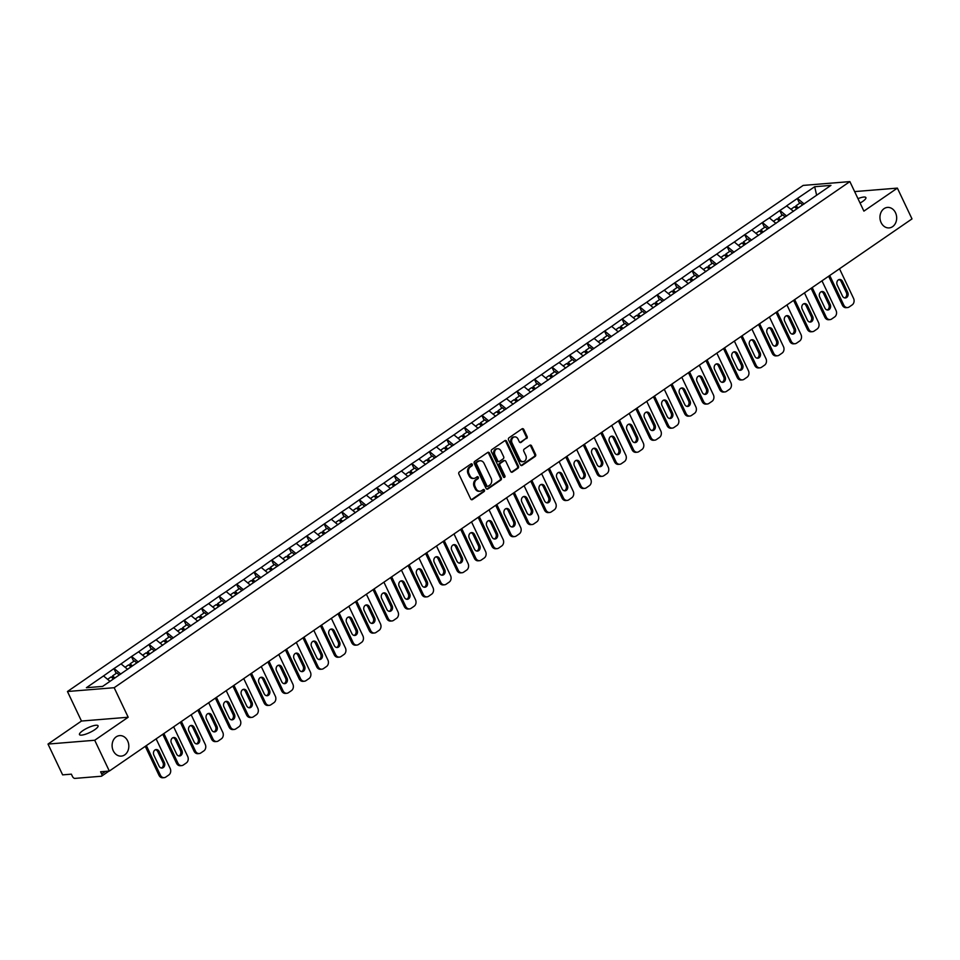 <?xml version="1.0" encoding="UTF-8"?>
<svg xmlns="http://www.w3.org/2000/svg" width="960" height="960" viewBox="0 0 960 960"><rect width="100%" height="100%" fill="white"/><g stroke="black" fill="none" stroke-linecap="round" stroke-linejoin="round"><path stroke-width="1.44" d="M881.124 222.612A10.284 8.352 85.3 0 0 889.152 227.904A10.284 8.352 85.3 0 0 895.5 212.712A10.284 8.352 85.3 0 0 887.472 207.42A10.284 8.352 85.3 0 0 881.124 222.612M113.28 750.804A10.284 8.352 85.3 0 0 121.308 756.108A10.284 8.352 85.3 0 0 127.656 740.916A10.284 8.352 85.3 0 0 119.64 735.612A10.284 8.352 85.3 0 0 113.28 750.804M472.284 464.34A1.104 0.9 85.3 0 0 471.048 463.908L459.336 471.96A1.572 1.284 85.3 0 0 458.892 474.108L470.688 498.948A1.572 1.284 85.3 0 0 472.44 499.572L484.152 491.508A1.104 0.9 85.3 0 0 483.24 489.576L481.728 490.62A5.04 4.092 85.3 0 1 480.036 491.232A5.04 4.092 85.3 0 1 476.1 488.628L475.116 486.564A5.04 4.092 85.3 0 1 476.544 479.724L478.056 478.68A1.104 0.9 85.3 0 0 477.144 476.748L475.632 477.792A5.04 4.092 85.3 0 1 473.94 478.404A5.04 4.092 85.3 0 1 470.004 475.8L469.02 473.724A5.04 4.092 85.3 0 1 470.448 466.884L471.972 465.84A1.104 0.9 85.3 0 0 472.284 464.34M473.472 478.404A5.04 4.092 85.3 0 1 473.004 478.476A5.04 4.092 85.3 0 1 469.068 475.872L468.084 473.808A5.04 4.092 85.3 0 1 469.512 466.956L471.036 465.912A1.104 0.9 85.3 0 0 470.952 463.968M471.444 499.692A1.572 1.284 85.3 0 0 471.504 499.644L483.228 491.592A1.104 0.9 85.3 0 0 483.144 489.648M479.568 491.244A5.04 4.092 85.3 0 1 479.1 491.316A5.04 4.092 85.3 0 1 475.164 488.712L474.18 486.636A5.04 4.092 85.3 0 1 475.608 479.796L477.132 478.752A1.104 0.9 85.3 0 0 477.048 476.808M857.964 198.636A10.284 2.532 154.6 0 1 865.896 197.58A10.284 2.532 154.6 0 1 862.584 201.504A10.284 2.532 154.6 0 1 860.064 203.052M94.752 729.696A10.284 2.532 154.6 0 1 85.296 734.304A10.284 2.532 154.6 0 1 79.476 734.604A10.284 2.532 154.6 0 1 82.788 730.68A10.284 2.532 154.6 0 1 92.232 726.072A10.284 2.532 154.6 0 1 98.052 725.784A10.284 2.532 154.6 0 1 94.752 729.696M526.632 438.576A1.572 1.284 85.3 0 0 527.076 436.44L523.776 429.468A1.572 1.284 85.3 0 0 522.012 428.844L509.004 437.796A1.572 1.284 85.3 0 0 508.56 439.932L520.356 464.784A1.572 1.284 85.3 0 0 522.108 465.408L535.116 456.456A1.572 1.284 85.3 0 0 535.572 454.32L531.576 445.896A1.572 1.284 85.3 0 0 529.812 445.272L524.244 449.1A1.572 1.284 85.3 0 0 523.8 451.248L525.78 455.424A4.212 3.42 85.3 0 1 523.176 461.652A4.212 3.42 85.3 0 1 519.876 459.48L512.112 443.124A4.212 3.42 85.3 0 1 514.716 436.884A4.212 3.42 85.3 0 1 518.016 439.056L519.312 441.792A1.572 1.284 85.3 0 0 521.064 442.404L525.696 438.66A1.572 1.284 85.3 0 0 526.152 436.512L522.84 429.552A1.572 1.284 85.3 0 0 522.084 428.808M128.184 717.24L81.468 721.044L48 744.072L94.716 740.256L128.184 717.24L114.168 687.708L849.876 181.596L863.904 211.128L897.372 188.112L912 218.904L109.332 771.06L100.608 771.768L101.676 774.024L105.528 771.372M94.716 740.256L109.332 771.06M489.48 453.06A1.572 1.284 85.3 0 0 487.728 452.436L474.72 461.388A1.572 1.284 85.3 0 0 474.264 463.524L486.06 488.376A1.572 1.284 85.3 0 0 487.824 488.988L500.832 480.048A1.572 1.284 85.3 0 0 501.276 477.9L489.48 453.06L488.544 453.132A1.572 1.284 85.3 0 0 487.788 452.388M491.856 449.592L504.864 440.64A1.572 1.284 85.3 0 1 506.628 441.264L518.424 466.116A1.572 1.284 85.3 0 1 517.98 468.252L512.412 472.08A1.572 1.284 85.3 0 1 510.648 471.456L505.872 461.376A1.572 1.284 85.3 0 0 504.108 460.764L500.412 463.296A1.572 1.284 85.3 0 0 499.968 465.444L504.948 475.932A1.104 0.9 85.3 0 1 503.412 476.988L491.412 451.728A1.572 1.284 85.3 0 1 491.856 449.592M114.168 687.708L67.452 691.512L803.172 185.412L849.876 181.596M799.56 203.316L797.28 198.528L786.612 205.86L793.5 211.32M797.28 198.528L814.692 186.72L830.94 185.388L102.636 686.4L86.388 687.72L103.512 675.936L110.004 681.324M116.184 673.416L113.904 668.616L103.512 675.936M113.904 668.616L121.032 663.888L127.644 669.372M133.704 661.356L131.424 656.568L121.032 663.888M131.424 656.568L138.564 651.828L145.164 657.312M151.224 649.308L148.944 644.508L138.564 651.828M148.944 644.508L156.084 639.78L162.684 645.264M168.744 637.248L166.476 632.46L156.084 639.78M166.476 632.46L173.604 627.72L180.204 633.204M186.276 625.2L183.996 620.4L173.604 627.72M183.996 620.4L191.124 615.672L197.736 621.156M203.796 613.14L201.516 608.352L191.124 615.672M201.516 608.352L208.644 603.612L215.256 609.096M221.316 601.092L219.036 596.292L208.644 603.612M219.036 596.292L226.176 591.564L232.776 597.048M238.836 589.032L236.556 584.244L226.176 591.564M236.556 584.244L243.696 579.504L250.296 584.988M256.356 576.984L254.088 572.184L243.696 579.504M254.088 572.184L261.216 567.456L267.816 572.94M273.888 564.936L271.608 560.136L261.216 567.456M271.608 560.136L278.736 555.396L285.348 560.88M291.408 552.876L289.128 548.076L278.736 555.396M289.128 548.076L296.256 543.348L302.868 548.832M308.928 540.828L306.648 536.028L296.256 543.348M306.648 536.028L313.788 531.288L320.388 536.772M326.448 528.768L324.18 523.98L313.788 531.288M324.18 523.98L331.308 519.24L337.908 524.724M343.968 516.72L341.7 511.92L331.308 519.24M341.7 511.92L348.828 507.18L355.428 512.664M361.5 504.66L359.22 499.872L348.828 507.18M359.22 499.872L366.348 495.132L372.96 500.616M379.02 492.612L376.74 487.812L366.348 495.132M376.74 487.812L383.868 483.072L390.48 488.556M396.54 480.552L394.26 475.764L383.868 483.072M394.26 475.764L401.4 471.024L408 476.508M414.06 468.504L411.792 463.704L401.4 471.024M411.792 463.704L418.92 458.964L425.52 464.448M431.58 456.444L429.312 451.656L418.92 458.964M429.312 451.656L436.44 446.916L443.04 452.4M449.112 444.396L446.832 439.596L436.44 446.916M446.832 439.596L453.96 434.856L460.572 440.34M466.632 432.336L464.352 427.548L453.96 434.856M464.352 427.548L471.48 422.808L478.092 428.292M484.152 420.288L481.872 415.488L471.48 422.808M481.872 415.488L489.012 410.76L495.612 416.244M501.672 408.228L499.404 403.44L489.012 410.76M499.404 403.44L506.532 398.7L513.132 404.184M519.192 396.18L516.924 391.38L506.532 398.7M516.924 391.38L524.052 386.652L530.664 392.136M536.724 384.12L534.444 379.332L524.052 386.652M534.444 379.332L541.572 374.592L548.184 380.076M554.244 372.072L551.964 367.272L541.572 374.592M551.964 367.272L559.092 362.544L565.704 368.028M571.764 360.012L569.484 355.224L559.092 362.544M569.484 355.224L576.624 350.484L583.224 355.968M589.284 347.964L587.016 343.164L576.624 350.484M587.016 343.164L594.144 338.436L600.744 343.92M606.804 335.904L604.536 331.116L594.144 338.436M604.536 331.116L611.664 326.376L618.276 331.86M624.336 323.856L622.056 319.056L611.664 326.376M622.056 319.056L629.184 314.328L635.796 319.812M641.856 311.796L639.576 307.008L629.184 314.328M639.576 307.008L646.704 302.268L653.316 307.752M659.376 299.748L657.096 294.948L646.704 302.268M657.096 294.948L664.236 290.22L670.836 295.704M676.896 287.688L674.628 282.9L664.236 290.22M674.628 282.9L681.756 278.16L688.356 283.644M694.416 275.64L692.148 270.84L681.756 278.16M692.148 270.84L699.276 266.112L705.888 271.596M711.948 263.592L709.668 258.792L699.276 266.112M709.668 258.792L716.796 254.052L723.408 259.536M729.468 251.532L727.188 246.744L716.796 254.052M727.188 246.744L734.316 242.004L740.928 247.488M746.988 239.484L744.708 234.684L734.316 242.004M744.708 234.684L751.848 229.944L758.448 235.428M764.508 227.424L762.24 222.636L751.848 229.944M762.24 222.636L769.368 217.896L775.968 223.38M782.028 215.376L779.76 210.576L769.368 217.896M779.76 210.576L786.888 205.836M780.036 210.552L786.648 216.036M762.516 222.612L769.116 228.096M744.996 234.66L751.596 240.144M727.476 246.72L734.076 252.204M709.944 258.768L716.556 264.252M692.424 270.828L699.036 276.312M674.904 282.876L681.504 288.36M657.384 294.936L663.984 300.42M639.864 306.984L646.464 312.468M622.332 319.032L628.944 324.516M604.812 331.092L611.424 336.576M587.292 343.14L593.892 348.624M569.772 355.2L576.372 360.684M552.24 367.248L558.852 372.732M534.72 379.308L541.332 384.792M517.2 391.356L523.812 396.84M499.68 403.416L506.28 408.9M482.16 415.464L488.76 420.948M464.628 427.524L471.24 433.008M447.108 439.572L453.72 445.056M429.588 451.632L436.2 457.116M412.068 463.68L418.668 469.164M394.548 475.74L401.148 481.224M377.016 487.788L383.628 493.272M359.496 499.848L366.108 505.332M341.976 511.896L348.588 517.38M324.456 523.956L331.056 529.44M306.936 536.004L313.536 541.488M289.404 548.064L296.016 553.548M271.884 560.112L278.496 565.596M254.364 572.172L260.964 577.656M236.844 584.22L243.444 589.704M219.324 596.268L225.924 601.752M201.792 608.328L208.404 613.812M184.272 620.376L190.884 625.86M166.752 632.436L173.352 637.92M149.232 644.484L155.832 649.968M131.712 656.544L138.312 662.028M114.18 668.592L120.792 674.076M48 744.072L62.628 774.864L71.364 774.156L72.432 776.4A2.412 1.272 -124.5 0 0 74.832 778.404L101.268 776.244A2.412 1.272 -124.5 0 0 101.64 776.124A2.412 1.272 -124.5 0 0 101.676 774.024M897.372 188.112L854.628 191.592M81.468 721.044L67.452 691.512M797.556 198.504L804.168 203.988M814.692 186.72L816.624 195.24M486.816 489.108A1.572 1.284 85.3 0 0 486.888 489.072L499.896 480.12A1.572 1.284 85.3 0 0 500.34 477.984L488.544 453.132M476.844 462.48A1.104 0.9 85.3 0 0 476.532 463.98L486.888 485.784A1.104 0.9 85.3 0 0 488.124 486.228L489.72 485.124A5.04 4.092 85.3 0 0 491.148 478.284L484.068 463.368A5.04 4.092 85.3 0 0 480.132 460.776A5.04 4.092 85.3 0 0 478.44 461.388L475.908 462.564A1.104 0.9 85.3 0 0 475.596 464.052L476.532 463.98M487.188 486.3A1.104 0.9 85.3 0 1 485.952 485.868L475.596 464.052M479.664 460.848A5.04 4.092 85.3 0 0 479.196 460.848A5.04 4.092 85.3 0 0 477.504 461.46L478.44 461.388M475.908 462.564L477.504 461.46M511.404 472.2A1.572 1.284 85.3 0 0 511.476 472.152L517.044 468.324A1.572 1.284 85.3 0 0 517.488 466.188L505.692 441.336A1.572 1.284 85.3 0 0 504.936 440.592M504.18 460.716A1.572 1.284 85.3 0 0 503.172 460.836L499.476 463.38A1.572 1.284 85.3 0 0 499.032 465.516L504.012 476.004L504.948 475.932M503.784 477.432A1.104 0.9 85.3 0 0 504.012 476.004M500.904 450.924A4.212 3.42 85.3 0 0 497.616 448.752A4.212 3.42 85.3 0 0 495 454.98L497.736 460.74A1.572 1.284 85.3 0 0 499.5 461.364L503.196 458.832A1.572 1.284 85.3 0 0 503.64 456.684L500.904 450.924M497.148 448.824A4.212 3.42 85.3 0 0 496.68 448.824A4.212 3.42 85.3 0 0 494.064 455.064L495 454.98M498.492 461.484A1.572 1.284 85.3 0 1 496.8 460.824L494.064 455.064M520.068 442.524A1.572 1.284 85.3 0 0 520.128 442.488L525.696 438.66M514.26 436.968A4.212 3.42 85.3 0 0 513.792 436.968A4.212 3.42 85.3 0 0 511.176 443.196L512.112 443.124M522.708 461.652A4.212 3.42 85.3 0 1 522.24 461.724A4.212 3.42 85.3 0 1 518.952 459.552L511.176 443.196M521.112 465.528A1.572 1.284 85.3 0 0 521.172 465.48L534.192 456.528A1.572 1.284 85.3 0 0 534.636 454.392L530.64 445.968A1.572 1.284 85.3 0 0 529.884 445.236M159 775.284L160.404 775.176A4.824 3.912 85.3 0 0 164.16 777.66L162.768 777.78A4.824 3.912 -94.7 0 1 159 775.284L145.26 746.352M155.508 749.712A3.78 3.06 -94.7 0 1 157.752 751.62L162.96 762.588A3.78 3.06 -94.7 0 1 161.316 768.012M160.404 775.176L146.352 745.596M164.16 777.66A4.824 3.912 85.3 0 0 165.78 777.072L168.804 774.984A4.824 3.912 85.3 0 0 170.172 768.456L156.132 738.876M153.864 755.136A3.78 3.06 -94.7 0 1 156.204 749.556A3.78 3.06 -94.7 0 1 159.144 751.5L164.352 762.48A3.78 3.06 -94.7 0 1 162.024 768.048A3.78 3.06 -94.7 0 1 159.072 766.104L153.864 755.136M113.46 678.96L111.108 676.908L107.592 679.32M119.244 674.976L116.892 672.924L112.56 675.9L114.912 677.952M113.748 678.756L112.224 677.424L112.56 675.9M176.52 763.236L177.924 763.116A4.824 3.912 85.3 0 0 181.692 765.612L180.288 765.72A4.824 3.912 -94.7 0 1 176.52 763.236L162.78 734.292M173.028 737.664A3.78 3.06 -94.7 0 1 175.272 739.572L180.48 750.54A3.78 3.06 -94.7 0 1 178.836 755.952M177.924 763.116L163.884 733.536M181.692 765.612A4.824 3.912 85.3 0 0 183.3 765.024L186.336 762.936A4.824 3.912 85.3 0 0 187.692 756.396L173.652 726.816M171.396 743.088A3.78 3.06 -94.7 0 1 173.724 737.508A3.78 3.06 -94.7 0 1 176.676 739.452L181.884 750.42A3.78 3.06 -94.7 0 1 179.544 756A3.78 3.06 -94.7 0 1 176.604 754.056L171.396 743.088M130.98 666.9L128.628 664.848L125.112 667.272M136.764 662.916L134.412 660.876L130.08 663.852L132.444 665.892M131.268 666.696L129.744 665.364L130.08 663.852M194.052 751.176L195.444 751.068A4.824 3.912 85.3 0 0 199.212 753.552L197.808 753.672A4.824 3.912 -94.7 0 1 194.052 751.176L180.3 722.244M190.56 725.604A3.78 3.06 -94.7 0 1 192.792 727.512L198 738.48A3.78 3.06 -94.7 0 1 196.356 743.904M195.444 751.068L181.404 721.488M199.212 753.552A4.824 3.912 85.3 0 0 200.82 752.964L203.856 750.888A4.824 3.912 85.3 0 0 205.224 744.348L191.172 714.768M188.916 731.028A3.78 3.06 -94.7 0 1 191.244 725.448A3.78 3.06 -94.7 0 1 194.196 727.404L199.404 738.372A3.78 3.06 -94.7 0 1 197.064 743.94A3.78 3.06 -94.7 0 1 194.124 741.996L188.916 731.028M148.5 654.852L146.148 652.8L142.632 655.212M154.284 650.868L151.932 648.816L147.612 651.792L149.964 653.844M148.8 654.648L147.264 653.316L147.612 651.792M211.572 739.128L212.976 739.008A4.824 3.912 85.3 0 0 216.732 741.504L215.328 741.612A4.824 3.912 -94.7 0 1 211.572 739.128L197.832 710.184M208.08 713.556A3.78 3.06 -94.7 0 1 210.312 715.464L215.52 726.432A3.78 3.06 -94.7 0 1 213.876 731.844M212.976 739.008L198.924 709.428M216.732 741.504A4.824 3.912 85.3 0 0 218.34 740.916L221.376 738.828A4.824 3.912 85.3 0 0 222.744 732.288L208.692 702.708M206.436 718.98A3.78 3.06 -94.7 0 1 208.764 713.4A3.78 3.06 -94.7 0 1 211.716 715.344L216.924 726.312A3.78 3.06 -94.7 0 1 214.596 731.892A3.78 3.06 -94.7 0 1 211.644 729.948L206.436 718.98M166.02 642.792L163.668 640.752L160.164 643.164M171.804 638.82L169.452 636.768L165.132 639.744L167.484 641.784M166.32 642.588L164.784 641.256L165.132 639.744M229.092 727.08L230.496 726.96A4.824 3.912 85.3 0 0 234.252 729.444L232.848 729.564A4.824 3.912 -94.7 0 1 229.092 727.08L215.352 698.136M225.6 701.496A3.78 3.06 -94.7 0 1 227.832 703.404L233.04 714.372A3.78 3.06 -94.7 0 1 231.408 719.796M230.496 726.96L216.444 697.38M234.252 729.444A4.824 3.912 85.3 0 0 235.86 728.856L238.896 726.78A4.824 3.912 85.3 0 0 240.264 720.24L226.224 690.66M223.956 706.92A3.78 3.06 -94.7 0 1 226.296 701.34A3.78 3.06 -94.7 0 1 229.236 703.296L234.444 714.264A3.78 3.06 -94.7 0 1 232.116 719.844A3.78 3.06 -94.7 0 1 229.164 717.888L223.956 706.92M183.552 630.744L181.188 628.692L177.684 631.104M189.336 626.76L186.972 624.708L182.652 627.684L185.004 629.736M183.84 630.54L182.304 629.208L182.652 627.684M246.612 715.02L248.016 714.912A4.824 3.912 85.3 0 0 251.772 717.396L250.38 717.504A4.824 3.912 -94.7 0 1 246.612 715.02L232.872 686.076M243.12 689.448A3.78 3.06 -94.7 0 1 245.364 691.356L250.572 702.324A3.78 3.06 -94.7 0 1 248.928 707.736M248.016 714.912L233.964 685.32M251.772 717.396A4.824 3.912 85.3 0 0 253.392 716.808L256.416 714.72A4.824 3.912 85.3 0 0 257.784 708.18L243.744 678.6M241.476 694.872A3.78 3.06 -94.7 0 1 243.816 689.292A3.78 3.06 -94.7 0 1 246.756 691.236L251.964 702.204A3.78 3.06 -94.7 0 1 249.636 707.784A3.78 3.06 -94.7 0 1 246.684 705.84L241.476 694.872M201.072 618.684L198.72 616.644L195.204 619.056M206.856 614.712L204.504 612.66L200.172 615.636L202.536 617.676M201.36 618.48L199.836 617.16L200.172 615.636M264.132 702.972L265.536 702.852A4.824 3.912 85.3 0 0 269.304 705.336L267.9 705.456A4.824 3.912 -94.7 0 1 264.132 702.972L250.392 674.028M260.64 677.388A3.78 3.06 -94.7 0 1 262.884 679.296L268.092 690.264A3.78 3.06 -94.7 0 1 266.448 695.688M265.536 702.852L251.496 673.272M269.304 705.336A4.824 3.912 85.3 0 0 270.912 704.748L273.948 702.672A4.824 3.912 85.3 0 0 275.304 696.132L261.264 666.552M259.008 682.812A3.78 3.06 -94.7 0 1 261.336 677.232A3.78 3.06 -94.7 0 1 264.288 679.188L269.496 690.156A3.78 3.06 -94.7 0 1 267.156 695.736A3.78 3.06 -94.7 0 1 264.216 693.78L259.008 682.812M218.592 606.636L216.24 604.584L212.724 606.996M224.376 602.652L222.024 600.6L217.692 603.576L220.056 605.628M218.88 606.432L217.356 605.1L217.692 603.576M281.664 690.912L283.056 690.804A4.824 3.912 85.3 0 0 286.824 693.288L285.42 693.396A4.824 3.912 -94.7 0 1 281.664 690.912L267.912 661.968M278.172 665.34A3.78 3.06 -94.7 0 1 280.404 667.248L285.612 678.216A3.78 3.06 -94.7 0 1 283.968 683.628M283.056 690.804L269.016 661.212M286.824 693.288A4.824 3.912 85.3 0 0 288.432 692.7L291.468 690.612A4.824 3.912 85.3 0 0 292.836 684.072L278.784 654.492M276.528 670.764A3.78 3.06 -94.7 0 1 278.856 665.184A3.78 3.06 -94.7 0 1 281.808 667.128L287.016 678.096A3.78 3.06 -94.7 0 1 284.676 683.676A3.78 3.06 -94.7 0 1 281.736 681.732L276.528 670.764M236.112 594.576L233.76 592.536L230.244 594.948M241.896 590.604L239.544 588.552L235.224 591.528L237.576 593.568M236.412 594.372L234.876 593.052L235.224 591.528M299.184 678.864L300.588 678.744A4.824 3.912 85.3 0 0 304.344 681.228L302.94 681.348A4.824 3.912 -94.7 0 1 299.184 678.864L285.444 649.92M295.692 653.292A3.78 3.06 -94.7 0 1 297.924 655.188L303.132 666.156A3.78 3.06 -94.7 0 1 301.488 671.58M300.588 678.744L286.536 649.164M304.344 681.228A4.824 3.912 85.3 0 0 305.952 680.652L308.988 678.564A4.824 3.912 85.3 0 0 310.356 672.024L296.304 642.444M294.048 658.704A3.78 3.06 -94.7 0 1 296.376 653.124A3.78 3.06 -94.7 0 1 299.328 655.08L304.536 666.048A3.78 3.06 -94.7 0 1 302.208 671.628A3.78 3.06 -94.7 0 1 299.256 669.672L294.048 658.704M253.632 582.528L251.28 580.476L247.776 582.888M259.416 578.544L257.064 576.504L252.744 579.468L255.096 581.52M253.932 582.324L252.396 580.992L252.744 579.468M316.704 666.804L318.108 666.696A4.824 3.912 85.3 0 0 321.864 669.18L320.46 669.288A4.824 3.912 -94.7 0 1 316.704 666.804L302.964 637.86M313.212 641.232A3.78 3.06 -94.7 0 1 315.444 643.14L320.652 654.108A3.78 3.06 -94.7 0 1 319.02 659.532M318.108 666.696L304.056 637.104M321.864 669.18A4.824 3.912 85.3 0 0 323.472 668.592L326.508 666.504A4.824 3.912 85.3 0 0 327.876 659.964L313.836 630.384M311.568 646.656A3.78 3.06 -94.7 0 1 313.908 641.076A3.78 3.06 -94.7 0 1 316.848 643.02L322.056 653.988A3.78 3.06 -94.7 0 1 319.728 659.568A3.78 3.06 -94.7 0 1 316.776 657.624L311.568 646.656M271.164 570.468L268.8 568.428L265.296 570.84M276.948 566.496L274.584 564.444L270.264 567.42L272.616 569.472M271.452 570.276L269.916 568.944L270.264 567.42M334.224 654.756L335.628 654.636A4.824 3.912 85.3 0 0 339.384 657.12L337.992 657.24A4.824 3.912 -94.7 0 1 334.224 654.756L320.484 625.812M330.732 629.184A3.78 3.06 -94.7 0 1 332.976 631.08L338.184 642.048A3.78 3.06 -94.7 0 1 336.54 647.472M335.628 654.636L321.576 625.056M339.384 657.12A4.824 3.912 85.3 0 0 341.004 656.544L344.028 654.456A4.824 3.912 85.3 0 0 345.396 647.916L331.356 618.336M329.088 634.596A3.78 3.06 -94.7 0 1 331.428 629.016A3.78 3.06 -94.7 0 1 334.368 630.972L339.576 641.94A3.78 3.06 -94.7 0 1 337.248 647.52A3.78 3.06 -94.7 0 1 334.296 645.564L329.088 634.596M288.684 558.42L286.332 556.368L282.816 558.78M294.468 554.436L292.116 552.396L287.784 555.36L290.148 557.412M288.972 558.216L287.448 556.884L287.784 555.36M351.744 642.696L353.148 642.588A4.824 3.912 85.3 0 0 356.916 645.072L355.512 645.18A4.824 3.912 -94.7 0 1 351.744 642.696L338.004 613.752M348.252 617.124A3.78 3.06 -94.7 0 1 350.496 619.032L355.704 630A3.78 3.06 -94.7 0 1 354.06 635.424M353.148 642.588L339.108 613.008M356.916 645.072A4.824 3.912 85.3 0 0 358.524 644.484L361.56 642.396A4.824 3.912 85.3 0 0 362.916 635.856L348.876 606.276M346.62 622.548A3.78 3.06 -94.7 0 1 348.948 616.968A3.78 3.06 -94.7 0 1 351.9 618.912L357.108 629.88A3.78 3.06 -94.7 0 1 354.768 635.46A3.78 3.06 -94.7 0 1 351.828 633.516L346.62 622.548M306.204 546.36L303.852 544.32L300.336 546.732M311.988 542.388L309.636 540.336L305.304 543.312L307.668 545.364M306.492 546.168L304.968 544.836L305.304 543.312M369.276 630.648L370.668 630.528A4.824 3.912 85.3 0 0 374.436 633.012L373.032 633.132A4.824 3.912 -94.7 0 1 369.276 630.648L355.524 601.704M365.784 605.076A3.78 3.06 -94.7 0 1 368.016 606.972L373.224 617.94A3.78 3.06 -94.7 0 1 371.58 623.364M370.668 630.528L356.628 600.948M374.436 633.012A4.824 3.912 85.3 0 0 376.044 632.436L379.08 630.348A4.824 3.912 85.3 0 0 380.448 623.808L366.396 594.228M364.14 610.488A3.78 3.06 -94.7 0 1 366.468 604.92A3.78 3.06 -94.7 0 1 369.42 606.864L374.628 617.832A3.78 3.06 -94.7 0 1 372.288 623.412A3.78 3.06 -94.7 0 1 369.348 621.456L364.14 610.488M323.724 534.312L321.372 532.26L317.856 534.672M329.508 530.328L327.156 528.288L322.836 531.264L325.188 533.304M324.024 534.108L322.488 532.776L322.836 531.264M386.796 618.588L388.2 618.48A4.824 3.912 85.3 0 0 391.956 620.964L390.552 621.072A4.824 3.912 -94.7 0 1 386.796 618.588L373.056 589.644M383.304 593.016A3.78 3.06 -94.7 0 1 385.536 594.924L390.744 605.892A3.78 3.06 -94.7 0 1 389.112 611.316M388.2 618.48L374.148 588.9M391.956 620.964A4.824 3.912 85.3 0 0 393.564 620.376L396.6 618.288A4.824 3.912 85.3 0 0 397.968 611.76L383.916 582.168M381.66 598.44A3.78 3.06 -94.7 0 1 383.988 592.86A3.78 3.06 -94.7 0 1 386.94 594.804L392.148 605.772A3.78 3.06 -94.7 0 1 389.82 611.352A3.78 3.06 -94.7 0 1 386.868 609.408L381.66 598.44M341.244 522.252L338.892 520.212L335.388 522.624M347.028 518.28L344.676 516.228L340.356 519.204L342.708 521.256M341.544 522.06L340.008 520.728L340.356 519.204M404.316 606.54L405.72 606.42A4.824 3.912 85.3 0 0 409.476 608.904L408.072 609.024A4.824 3.912 -94.7 0 1 404.316 606.54L390.576 577.596M400.824 580.968A3.78 3.06 -94.7 0 1 403.056 582.864L408.264 593.832A3.78 3.06 -94.7 0 1 406.632 599.256M405.72 606.42L391.668 576.84M409.476 608.904A4.824 3.912 85.3 0 0 411.096 608.328L414.12 606.24A4.824 3.912 85.3 0 0 415.488 599.7L401.448 570.12M399.18 586.38A3.78 3.06 -94.7 0 1 401.52 580.812A3.78 3.06 -94.7 0 1 404.46 582.756L409.668 593.724A3.78 3.06 -94.7 0 1 407.34 599.304A3.78 3.06 -94.7 0 1 404.388 597.348L399.18 586.38M358.776 510.204L356.412 508.152L352.908 510.564M364.56 506.22L362.196 504.18L357.876 507.156L360.228 509.196M359.064 510L357.528 508.668L357.876 507.156M421.836 594.48L423.24 594.372A4.824 3.912 85.3 0 0 426.996 596.856L425.604 596.964A4.824 3.912 -94.7 0 1 421.836 594.48L408.096 565.536M418.344 568.908A3.78 3.06 -94.7 0 1 420.588 570.816L425.796 581.784A3.78 3.06 -94.7 0 1 424.152 587.208M423.24 594.372L409.188 564.792M426.996 596.856A4.824 3.912 85.3 0 0 428.616 596.268L431.64 594.18A4.824 3.912 85.3 0 0 433.008 587.652L418.968 558.06M416.7 574.332A3.78 3.06 -94.7 0 1 419.04 568.752A3.78 3.06 -94.7 0 1 421.98 570.696L427.188 581.664A3.78 3.06 -94.7 0 1 424.86 587.244A3.78 3.06 -94.7 0 1 421.908 585.3L416.7 574.332M376.296 498.144L373.944 496.104L370.428 498.516M382.08 494.172L379.728 492.12L375.396 495.096L377.76 497.148M376.584 497.952L375.06 496.62L375.396 495.096M439.356 582.432L440.76 582.312A4.824 3.912 85.3 0 0 444.528 584.796L443.124 584.916A4.824 3.912 -94.7 0 1 439.356 582.432L425.616 553.488M435.864 556.86A3.78 3.06 -94.7 0 1 438.108 558.756L443.316 569.724A3.78 3.06 -94.7 0 1 441.672 575.148M440.76 582.312L426.72 552.732M444.528 584.796A4.824 3.912 85.3 0 0 446.136 584.22L449.172 582.132A4.824 3.912 85.3 0 0 450.54 575.592L436.488 546.012M434.232 562.272A3.78 3.06 -94.7 0 1 436.56 556.704A3.78 3.06 -94.7 0 1 439.512 558.648L444.72 569.616A3.78 3.06 -94.7 0 1 442.38 575.196A3.78 3.06 -94.7 0 1 439.44 573.252L434.232 562.272M393.816 486.096L391.464 484.044L387.948 486.468M399.6 482.112L397.248 480.072L392.916 483.048L395.28 485.088M394.104 485.892L392.58 484.56L392.916 483.048M456.888 570.372L458.28 570.264A4.824 3.912 85.3 0 0 462.048 572.748L460.644 572.856A4.824 3.912 -94.7 0 1 456.888 570.372L443.136 541.44M453.396 544.8A3.78 3.06 -94.7 0 1 455.628 546.708L460.836 557.676A3.78 3.06 -94.7 0 1 459.192 563.1M458.28 570.264L444.24 540.684M462.048 572.748A4.824 3.912 85.3 0 0 463.656 572.16L466.692 570.072A4.824 3.912 85.3 0 0 468.06 563.544L454.008 533.952M451.752 550.224A3.78 3.06 -94.7 0 1 454.08 544.644A3.78 3.06 -94.7 0 1 457.032 546.588L462.24 557.556A3.78 3.06 -94.7 0 1 459.9 563.136A3.78 3.06 -94.7 0 1 456.96 561.192L451.752 550.224M411.336 474.036L408.984 471.996L405.468 474.408M417.12 470.064L414.768 468.012L410.448 470.988L412.8 473.04M411.636 473.844L410.1 472.512L410.448 470.988M474.408 558.324L475.812 558.204A4.824 3.912 85.3 0 0 479.568 560.688L478.164 560.808A4.824 3.912 -94.7 0 1 474.408 558.324L460.668 529.38M470.916 532.752A3.78 3.06 -94.7 0 1 473.148 534.648L478.356 545.616A3.78 3.06 -94.7 0 1 476.724 551.04M475.812 558.204L461.76 528.624M479.568 560.688A4.824 3.912 85.3 0 0 481.176 560.112L484.212 558.024A4.824 3.912 85.3 0 0 485.58 551.484L471.528 521.904M469.272 538.164A3.78 3.06 -94.7 0 1 471.6 532.596A3.78 3.06 -94.7 0 1 474.552 534.54L479.76 545.508A3.78 3.06 -94.7 0 1 477.432 551.088A3.78 3.06 -94.7 0 1 474.48 549.144L469.272 538.164M428.856 461.988L426.504 459.936L423 462.36M434.652 458.004L432.288 455.964L427.968 458.94L430.32 460.98M429.156 461.784L427.62 460.452L427.968 458.94M491.928 546.264L493.332 546.156A4.824 3.912 85.3 0 0 497.088 548.64L495.684 548.748A4.824 3.912 -94.7 0 1 491.928 546.264L478.188 517.332M488.436 520.692A3.78 3.06 -94.7 0 1 490.668 522.6L495.876 533.568A3.78 3.06 -94.7 0 1 494.244 538.992M493.332 546.156L479.28 516.576M497.088 548.64A4.824 3.912 85.3 0 0 498.708 548.052L501.732 545.964A4.824 3.912 85.3 0 0 503.1 539.436L489.06 509.844M486.792 526.116A3.78 3.06 -94.7 0 1 489.132 520.536A3.78 3.06 -94.7 0 1 492.072 522.48L497.28 533.448A3.78 3.06 -94.7 0 1 494.952 539.028A3.78 3.06 -94.7 0 1 492 537.084L486.792 526.116M446.388 449.928L444.024 447.888L440.52 450.3M452.172 445.956L449.808 443.904L445.488 446.88L447.84 448.932M446.676 449.736L445.14 448.404L445.488 446.88M509.448 534.216L510.852 534.096A4.824 3.912 85.3 0 0 514.608 536.58L513.216 536.7A4.824 3.912 -94.7 0 1 509.448 534.216L495.708 505.272M505.956 508.644A3.78 3.06 -94.7 0 1 508.2 510.54L513.408 521.52A3.78 3.06 -94.7 0 1 511.764 526.932M510.852 534.096L496.8 504.516M514.608 536.58A4.824 3.912 85.3 0 0 516.228 536.004L519.252 533.916A4.824 3.912 85.3 0 0 520.62 527.376L506.58 497.796M504.312 514.068A3.78 3.06 -94.7 0 1 506.652 508.488A3.78 3.06 -94.7 0 1 509.592 510.432L514.8 521.4A3.78 3.06 -94.7 0 1 512.472 526.98A3.78 3.06 -94.7 0 1 509.52 525.036L504.312 514.068M463.908 437.88L461.556 435.828L458.04 438.252M469.692 433.896L467.34 431.856L463.008 434.832L465.372 436.872M464.196 437.676L462.672 436.344L463.008 434.832M526.968 522.156L528.372 522.048A4.824 3.912 85.3 0 0 532.14 524.532L530.736 524.64A4.824 3.912 -94.7 0 1 526.968 522.156L513.228 493.224M523.476 496.584A3.78 3.06 -94.7 0 1 525.72 498.492L530.928 509.46A3.78 3.06 -94.7 0 1 529.284 514.884M528.372 522.048L514.332 492.468M532.14 524.532A4.824 3.912 85.3 0 0 533.748 523.944L536.784 521.856A4.824 3.912 85.3 0 0 538.152 515.328L524.1 485.748M521.844 502.008A3.78 3.06 -94.7 0 1 524.172 496.428A3.78 3.06 -94.7 0 1 527.124 498.372L532.332 509.352A3.78 3.06 -94.7 0 1 529.992 514.92A3.78 3.06 -94.7 0 1 527.052 512.976L521.844 502.008M481.428 425.832L479.076 423.78L475.56 426.192M487.212 421.848L484.86 419.796L480.528 422.772L482.892 424.824M481.716 425.628L480.192 424.296L480.528 422.772M544.5 510.108L545.892 509.988A4.824 3.912 85.3 0 0 549.66 512.484L548.256 512.592A4.824 3.912 -94.7 0 1 544.5 510.108L530.748 481.164M541.008 484.536A3.78 3.06 -94.7 0 1 543.24 486.432L548.448 497.412A3.78 3.06 -94.7 0 1 546.804 502.824M545.892 509.988L531.852 480.408M549.66 512.484A4.824 3.912 85.3 0 0 551.268 511.896L554.304 509.808A4.824 3.912 85.3 0 0 555.672 503.268L541.62 473.688M539.364 489.96A3.78 3.06 -94.7 0 1 541.692 484.38A3.78 3.06 -94.7 0 1 544.644 486.324L549.852 497.292A3.78 3.06 -94.7 0 1 547.512 502.872A3.78 3.06 -94.7 0 1 544.572 500.928L539.364 489.96M498.948 413.772L496.596 411.72L493.08 414.144M504.732 409.788L502.38 407.748L498.06 410.724L500.412 412.764M499.248 413.568L497.712 412.236L498.06 410.724M562.02 498.048L563.424 497.94A4.824 3.912 85.3 0 0 567.18 500.424L565.776 500.544A4.824 3.912 -94.7 0 1 562.02 498.048L548.28 469.116M558.528 472.476A3.78 3.06 -94.7 0 1 560.76 474.384L565.968 485.352A3.78 3.06 -94.7 0 1 564.336 490.776M563.424 497.94L549.372 468.36M567.18 500.424A4.824 3.912 85.3 0 0 568.788 499.836L571.824 497.748A4.824 3.912 85.3 0 0 573.192 491.22L559.14 461.64M556.884 477.9A3.78 3.06 -94.7 0 1 559.212 472.32A3.78 3.06 -94.7 0 1 562.164 474.264L567.372 485.244A3.78 3.06 -94.7 0 1 565.044 490.812A3.78 3.06 -94.7 0 1 562.092 488.868L556.884 477.9M516.468 401.724L514.116 399.672L510.612 402.084M522.264 397.74L519.9 395.688L515.58 398.664L517.932 400.716M516.768 401.52L515.232 400.188L515.58 398.664M579.54 486L580.944 485.88A4.824 3.912 85.3 0 0 584.7 488.376L583.296 488.484A4.824 3.912 -94.7 0 1 579.54 486L565.8 457.056M576.048 460.428A3.78 3.06 -94.7 0 1 578.28 462.336L583.488 473.304A3.78 3.06 -94.7 0 1 581.856 478.716M580.944 485.88L566.892 456.3M584.7 488.376A4.824 3.912 85.3 0 0 586.32 487.788L589.344 485.7A4.824 3.912 85.3 0 0 590.712 479.16L576.672 449.58M574.404 465.852A3.78 3.06 -94.7 0 1 576.744 460.272A3.78 3.06 -94.7 0 1 579.684 462.216L584.892 473.184A3.78 3.06 -94.7 0 1 582.564 478.764A3.78 3.06 -94.7 0 1 579.612 476.82L574.404 465.852M534 389.664L531.636 387.612L528.132 390.036M539.784 385.68L537.42 383.64L533.1 386.616L535.452 388.656M534.288 389.46L532.752 388.128L533.1 386.616M597.06 473.94L598.464 473.832A4.824 3.912 85.3 0 0 602.22 476.316L600.828 476.436A4.824 3.912 -94.7 0 1 597.06 473.94L583.32 445.008M593.568 448.368A3.78 3.06 -94.7 0 1 595.812 450.276L601.02 461.244A3.78 3.06 -94.7 0 1 599.376 466.668M598.464 473.832L584.412 444.252M602.22 476.316A4.824 3.912 85.3 0 0 603.84 475.728L606.864 473.652A4.824 3.912 85.3 0 0 608.232 467.112L594.192 437.532M591.924 453.792A3.78 3.06 -94.7 0 1 594.264 448.212A3.78 3.06 -94.7 0 1 597.204 450.168L602.412 461.136A3.78 3.06 -94.7 0 1 600.084 466.704A3.78 3.06 -94.7 0 1 597.132 464.76L591.924 453.792M551.52 377.616L549.168 375.564L545.652 377.976M557.304 373.632L554.952 371.58L550.62 374.556L552.984 376.608M551.808 377.412L550.284 376.08L550.62 374.556M614.58 461.892L615.984 461.772A4.824 3.912 85.3 0 0 619.752 464.268L618.348 464.376A4.824 3.912 -94.7 0 1 614.58 461.892L600.84 432.948M611.088 436.32A3.78 3.06 -94.7 0 1 613.332 438.228L618.54 449.196A3.78 3.06 -94.7 0 1 616.896 454.608M615.984 461.772L601.944 432.192M619.752 464.268A4.824 3.912 85.3 0 0 621.36 463.68L624.396 461.592A4.824 3.912 85.3 0 0 625.764 455.052L611.712 425.472M609.456 441.744A3.78 3.06 -94.7 0 1 611.784 436.164A3.78 3.06 -94.7 0 1 614.736 438.108L619.944 449.076A3.78 3.06 -94.7 0 1 617.604 454.656A3.78 3.06 -94.7 0 1 614.664 452.712L609.456 441.744M569.04 365.556L566.688 363.516L563.172 365.928M574.824 361.584L572.472 359.532L568.14 362.508L570.504 364.548M569.328 365.352L567.804 364.02L568.14 362.508M632.112 449.844L633.504 449.724A4.824 3.912 85.3 0 0 637.272 452.208L635.868 452.328A4.824 3.912 -94.7 0 1 632.112 449.844L618.36 420.9M628.62 424.26A3.78 3.06 -94.7 0 1 630.852 426.168L636.06 437.136A3.78 3.06 -94.7 0 1 634.416 442.56M633.504 449.724L619.464 420.144M637.272 452.208A4.824 3.912 85.3 0 0 638.88 451.62L641.916 449.544A4.824 3.912 85.3 0 0 643.284 443.004L629.232 413.424M626.976 429.684A3.78 3.06 -94.7 0 1 629.304 424.104A3.78 3.06 -94.7 0 1 632.256 426.06L637.464 437.028A3.78 3.06 -94.7 0 1 635.124 442.596A3.78 3.06 -94.7 0 1 632.184 440.652L626.976 429.684M586.56 353.508L584.208 351.456L580.692 353.868M592.344 349.524L589.992 347.472L585.672 350.448L588.024 352.5M586.86 353.304L585.324 351.972L585.672 350.448M649.632 437.784L651.036 437.676A4.824 3.912 85.3 0 0 654.792 440.16L653.388 440.268A4.824 3.912 -94.7 0 1 649.632 437.784L635.892 408.84M646.14 412.212A3.78 3.06 -94.7 0 1 648.372 414.12L653.58 425.088A3.78 3.06 -94.7 0 1 651.948 430.5M651.036 437.676L636.984 408.084M654.792 440.16A4.824 3.912 85.3 0 0 656.4 439.572L659.436 437.484A4.824 3.912 85.3 0 0 660.804 430.944L646.752 401.364M644.496 417.636A3.78 3.06 -94.7 0 1 646.824 412.056A3.78 3.06 -94.7 0 1 649.776 414L654.984 424.968A3.78 3.06 -94.7 0 1 652.656 430.548A3.78 3.06 -94.7 0 1 649.704 428.604L644.496 417.636M604.08 341.448L601.728 339.408L598.224 341.82M609.876 337.476L607.512 335.424L603.192 338.4L605.544 340.44M604.38 341.244L602.844 339.924L603.192 338.4M667.152 425.736L668.556 425.616A4.824 3.912 85.3 0 0 672.312 428.1L670.908 428.22A4.824 3.912 -94.7 0 1 667.152 425.736L653.412 396.792M663.66 400.152A3.78 3.06 -94.7 0 1 665.892 402.06L671.1 413.028A3.78 3.06 -94.7 0 1 669.468 418.452M668.556 425.616L654.504 396.036M672.312 428.1A4.824 3.912 85.3 0 0 673.932 427.512L676.956 425.436A4.824 3.912 85.3 0 0 678.324 418.896L664.284 389.316M662.016 405.576A3.78 3.06 -94.7 0 1 664.356 399.996A3.78 3.06 -94.7 0 1 667.296 401.952L672.504 412.92A3.78 3.06 -94.7 0 1 670.176 418.5A3.78 3.06 -94.7 0 1 667.224 416.544L662.016 405.576M621.612 329.4L619.248 327.348L615.744 329.76M627.396 325.416L625.032 323.364L620.712 326.34L623.064 328.392M621.9 329.196L620.364 327.864L620.712 326.34M684.672 413.676L686.076 413.568A4.824 3.912 85.3 0 0 689.832 416.052L688.44 416.16A4.824 3.912 -94.7 0 1 684.672 413.676L670.932 384.732M681.18 388.104A3.78 3.06 -94.7 0 1 683.424 390.012L688.632 400.98A3.78 3.06 -94.7 0 1 686.988 406.392M686.076 413.568L672.024 383.976M689.832 416.052A4.824 3.912 85.3 0 0 691.452 415.464L694.476 413.376A4.824 3.912 85.3 0 0 695.844 406.836L681.804 377.256M679.536 393.528A3.78 3.06 -94.7 0 1 681.876 387.948A3.78 3.06 -94.7 0 1 684.816 389.892L690.024 400.86A3.78 3.06 -94.7 0 1 687.696 406.44A3.78 3.06 -94.7 0 1 684.756 404.496L679.536 393.528M639.132 317.34L636.78 315.3L633.264 317.712M644.916 313.368L642.564 311.316L638.232 314.292L640.596 316.332M639.42 317.136L637.896 315.816L638.232 314.292M702.192 401.628L703.596 401.508A4.824 3.912 85.3 0 0 707.364 403.992L705.96 404.112A4.824 3.912 -94.7 0 1 702.192 401.628L688.452 372.684M698.7 376.056A3.78 3.06 -94.7 0 1 700.944 377.952L706.152 388.92A3.78 3.06 -94.7 0 1 704.508 394.344M703.596 401.508L689.556 371.928M707.364 403.992A4.824 3.912 85.3 0 0 708.972 403.404L712.008 401.328A4.824 3.912 85.3 0 0 713.376 394.788L699.324 365.208M697.068 381.468A3.78 3.06 -94.7 0 1 699.396 375.888A3.78 3.06 -94.7 0 1 702.348 377.844L707.556 388.812A3.78 3.06 -94.7 0 1 705.216 394.392A3.78 3.06 -94.7 0 1 702.276 392.436L697.068 381.468M656.652 305.292L654.3 303.24L650.784 305.652M662.436 301.308L660.084 299.268L655.764 302.232L658.116 304.284M656.94 305.088L655.416 303.756L655.764 302.232M719.724 389.568L721.116 389.46A4.824 3.912 85.3 0 0 724.884 391.944L723.48 392.052A4.824 3.912 -94.7 0 1 719.724 389.568L705.972 360.624M716.232 363.996A3.78 3.06 -94.7 0 1 718.464 365.904L723.672 376.872A3.78 3.06 -94.7 0 1 722.028 382.296M721.116 389.46L707.076 359.868M724.884 391.944A4.824 3.912 85.3 0 0 726.492 391.356L729.528 389.268A4.824 3.912 85.3 0 0 730.896 382.728L716.844 353.148M714.588 369.42A3.78 3.06 -94.7 0 1 716.916 363.84A3.78 3.06 -94.7 0 1 719.868 365.784L725.076 376.752A3.78 3.06 -94.7 0 1 722.736 382.332A3.78 3.06 -94.7 0 1 719.796 380.388L714.588 369.42M674.172 293.232L671.82 291.192L668.316 293.604M679.956 289.26L677.604 287.208L673.284 290.184L675.636 292.236M674.472 293.04L672.936 291.708L673.284 290.184M737.244 377.52L738.648 377.4A4.824 3.912 85.3 0 0 742.404 379.884L741 380.004A4.824 3.912 -94.7 0 1 737.244 377.52L723.504 348.576M733.752 351.948A3.78 3.06 -94.7 0 1 735.984 353.844L741.192 364.812A3.78 3.06 -94.7 0 1 739.56 370.236M738.648 377.4L724.596 347.82M742.404 379.884A4.824 3.912 85.3 0 0 744.012 379.308L747.048 377.22A4.824 3.912 85.3 0 0 748.416 370.68L734.364 341.1M732.108 357.36A3.78 3.06 -94.7 0 1 734.436 351.78A3.78 3.06 -94.7 0 1 737.388 353.736L742.596 364.704A3.78 3.06 -94.7 0 1 740.268 370.284A3.78 3.06 -94.7 0 1 737.316 368.328L732.108 357.36M691.692 281.184L689.34 279.132L685.836 281.544M697.488 277.2L695.124 275.16L690.804 278.124L693.156 280.176M691.992 280.98L690.456 279.648L690.804 278.124M754.764 365.46L756.168 365.352A4.824 3.912 85.3 0 0 759.924 367.836L758.52 367.944A4.824 3.912 -94.7 0 1 754.764 365.46L741.024 336.516M751.272 339.888A3.78 3.06 -94.7 0 1 753.504 341.796L758.712 352.764A3.78 3.06 -94.7 0 1 757.08 358.188M756.168 365.352L742.116 335.772M759.924 367.836A4.824 3.912 85.3 0 0 761.544 367.248L764.568 365.16A4.824 3.912 85.3 0 0 765.936 358.62L751.896 329.04M749.628 345.312A3.78 3.06 -94.7 0 1 751.968 339.732A3.78 3.06 -94.7 0 1 754.908 341.676L760.116 352.644A3.78 3.06 -94.7 0 1 757.788 358.224A3.78 3.06 -94.7 0 1 754.836 356.28L749.628 345.312M709.224 269.124L706.86 267.084L703.356 269.496M715.008 265.152L712.644 263.1L708.324 266.076L710.676 268.128M709.512 268.932L707.976 267.6L708.324 266.076M772.284 353.412L773.688 353.292A4.824 3.912 85.3 0 0 777.444 355.776L776.052 355.896A4.824 3.912 -94.7 0 1 772.284 353.412L758.544 324.468M768.792 327.84A3.78 3.06 -94.7 0 1 771.036 329.736L776.244 340.704A3.78 3.06 -94.7 0 1 774.6 346.128M773.688 353.292L759.636 323.712M777.444 355.776A4.824 3.912 85.3 0 0 779.064 355.2L782.088 353.112A4.824 3.912 85.3 0 0 783.456 346.572L769.416 316.992M767.148 333.252A3.78 3.06 -94.7 0 1 769.488 327.684A3.78 3.06 -94.7 0 1 772.428 329.628L777.636 340.596A3.78 3.06 -94.7 0 1 775.308 346.176A3.78 3.06 -94.7 0 1 772.368 344.22L767.148 333.252M726.744 257.076L724.392 255.024L720.876 257.436M732.528 253.092L730.176 251.052L725.844 254.028L728.208 256.068M727.032 256.872L725.508 255.54L725.844 254.028M789.804 341.352L791.208 341.244A4.824 3.912 85.3 0 0 794.976 343.728L793.572 343.836A4.824 3.912 -94.7 0 1 789.804 341.352L776.064 312.408M786.312 315.78A3.78 3.06 -94.7 0 1 788.556 317.688L793.764 328.656A3.78 3.06 -94.7 0 1 792.12 334.08M791.208 341.244L777.168 311.664M794.976 343.728A4.824 3.912 85.3 0 0 796.584 343.14L799.62 341.052A4.824 3.912 85.3 0 0 800.988 334.524L786.936 304.932M784.68 321.204A3.78 3.06 -94.7 0 1 787.008 315.624A3.78 3.06 -94.7 0 1 789.96 317.568L795.168 328.536A3.78 3.06 -94.7 0 1 792.828 334.116A3.78 3.06 -94.7 0 1 789.888 332.172L784.68 321.204M744.264 245.016L741.912 242.976L738.396 245.388M750.048 241.044L747.696 238.992L743.376 241.968L745.728 244.02M744.552 244.824L743.028 243.492L743.376 241.968M807.336 329.304L808.728 329.184A4.824 3.912 85.3 0 0 812.496 331.668L811.092 331.788A4.824 3.912 -94.7 0 1 807.336 329.304L793.584 300.36M803.844 303.732A3.78 3.06 -94.7 0 1 806.076 305.628L811.284 316.596A3.78 3.06 -94.7 0 1 809.64 322.02M808.728 329.184L794.688 299.604M812.496 331.668A4.824 3.912 85.3 0 0 814.104 331.092L817.14 329.004A4.824 3.912 85.3 0 0 818.508 322.464L804.456 292.884M802.2 309.144A3.78 3.06 -94.7 0 1 804.528 303.576A3.78 3.06 -94.7 0 1 807.48 305.52L812.688 316.488A3.78 3.06 -94.7 0 1 810.348 322.068A3.78 3.06 -94.7 0 1 807.408 320.112L802.2 309.144M761.784 232.968L759.432 230.916L755.928 233.328M767.568 228.984L765.216 226.944L760.896 229.92L763.248 231.96M762.084 232.764L760.548 231.432L760.896 229.92M824.856 317.244L826.26 317.136A4.824 3.912 85.3 0 0 830.016 319.62L828.612 319.728A4.824 3.912 -94.7 0 1 824.856 317.244L811.116 288.3M821.364 291.672A3.78 3.06 -94.7 0 1 823.596 293.58L828.804 304.548A3.78 3.06 -94.7 0 1 827.172 309.972M826.26 317.136L812.208 287.556M830.016 319.62A4.824 3.912 85.3 0 0 831.624 319.032L834.66 316.944A4.824 3.912 85.3 0 0 836.028 310.416L821.976 280.824M819.72 297.096A3.78 3.06 -94.7 0 1 822.048 291.516A3.78 3.06 -94.7 0 1 825 293.46L830.208 304.428A3.78 3.06 -94.7 0 1 827.88 310.008A3.78 3.06 -94.7 0 1 824.928 308.064L819.72 297.096M779.316 220.908L776.952 218.868L773.448 221.28M785.1 216.936L782.736 214.884L778.416 217.86L780.768 219.912M779.604 220.716L778.068 219.384L778.416 217.86M842.376 305.196L843.78 305.076A4.824 3.912 85.3 0 0 847.536 307.56L846.132 307.68A4.824 3.912 -94.7 0 1 842.376 305.196L828.636 276.252M838.884 279.624A3.78 3.06 -94.7 0 1 841.116 281.52L846.324 292.488A3.78 3.06 -94.7 0 1 844.692 297.912M843.78 305.076L829.728 275.496M847.536 307.56A4.824 3.912 85.3 0 0 849.156 306.984L852.18 304.896A4.824 3.912 85.3 0 0 853.548 298.356L839.508 268.776M837.24 285.036A3.78 3.06 -94.7 0 1 839.58 279.468A3.78 3.06 -94.7 0 1 842.52 281.412L847.728 292.38A3.78 3.06 -94.7 0 1 845.4 297.96A3.78 3.06 -94.7 0 1 842.448 296.016L837.24 285.036M796.836 208.86L794.472 206.808L790.968 209.232M802.62 204.876L800.256 202.836L795.936 205.812L798.288 207.852M797.124 208.656L795.588 207.324L795.936 205.812M469.512 466.956L470.448 466.884M468.084 473.808L469.02 473.724M469.068 475.872L470.004 475.8M477.132 478.752L478.056 478.68M475.608 479.796L476.544 479.724M474.18 486.636L475.116 486.564M475.164 488.712L476.1 488.628M483.228 491.592L484.152 491.508M471.504 499.644L472.44 499.572M471.036 465.912L471.972 465.84M500.34 477.984L501.276 477.9M499.896 480.12L500.832 480.048M486.888 489.072L487.824 488.988M485.952 485.868L486.888 485.784M505.692 441.336L506.628 441.264M517.488 466.188L518.424 466.116M517.044 468.324L517.98 468.252M511.476 472.152L512.412 472.08M503.172 460.836L504.108 460.764M499.476 463.38L500.412 463.296M499.032 465.516L499.968 465.444M496.8 460.824L497.736 460.74M520.128 442.488L521.064 442.404M518.952 459.552L519.876 459.48M530.64 445.968L531.576 445.896M534.636 454.392L535.572 454.32M534.192 456.528L535.116 456.456M521.172 465.48L522.108 465.408M522.84 429.552L523.776 429.468M526.152 436.512L527.076 436.44M157.752 751.62L159.144 751.5M162.96 762.588L164.352 762.48M175.272 739.572L176.676 739.452M180.48 750.54L181.884 750.42M192.792 727.512L194.196 727.404M198 738.48L199.404 738.372M210.312 715.464L211.716 715.344M215.52 726.432L216.924 726.312M227.832 703.404L229.236 703.296M233.04 714.372L234.444 714.264M245.364 691.356L246.756 691.236M250.572 702.324L251.964 702.204M262.884 679.296L264.288 679.188M268.092 690.264L269.496 690.156M280.404 667.248L281.808 667.128M285.612 678.216L287.016 678.096M297.924 655.188L299.328 655.08M303.132 666.156L304.536 666.048M315.444 643.14L316.848 643.02M320.652 654.108L322.056 653.988M332.976 631.08L334.368 630.972M338.184 642.048L339.576 641.94M350.496 619.032L351.9 618.912M355.704 630L357.108 629.88M368.016 606.972L369.42 606.864M373.224 617.94L374.628 617.832M385.536 594.924L386.94 594.804M390.744 605.892L392.148 605.772M403.056 582.864L404.46 582.756M408.264 593.832L409.668 593.724M420.588 570.816L421.98 570.696M425.796 581.784L427.188 581.664M438.108 558.756L439.512 558.648M443.316 569.724L444.72 569.616M455.628 546.708L457.032 546.588M460.836 557.676L462.24 557.556M473.148 534.648L474.552 534.54M478.356 545.616L479.76 545.508M490.668 522.6L492.072 522.48M495.876 533.568L497.28 533.448M508.2 510.54L509.592 510.432M513.408 521.52L514.8 521.4M525.72 498.492L527.124 498.372M530.928 509.46L532.332 509.352M543.24 486.432L544.644 486.324M548.448 497.412L549.852 497.292M560.76 474.384L562.164 474.264M565.968 485.352L567.372 485.244M578.28 462.336L579.684 462.216M583.488 473.304L584.892 473.184M595.812 450.276L597.204 450.168M601.02 461.244L602.412 461.136M613.332 438.228L614.736 438.108M618.54 449.196L619.944 449.076M630.852 426.168L632.256 426.06M636.06 437.136L637.464 437.028M648.372 414.12L649.776 414M653.58 425.088L654.984 424.968M665.892 402.06L667.296 401.952M671.1 413.028L672.504 412.92M683.424 390.012L684.816 389.892M688.632 400.98L690.024 400.86M700.944 377.952L702.348 377.844M706.152 388.92L707.556 388.812M718.464 365.904L719.868 365.784M723.672 376.872L725.076 376.752M735.984 353.844L737.388 353.736M741.192 364.812L742.596 364.704M753.504 341.796L754.908 341.676M758.712 352.764L760.116 352.644M771.036 329.736L772.428 329.628M776.244 340.704L777.636 340.596M788.556 317.688L789.96 317.568M793.764 328.656L795.168 328.536M806.076 305.628L807.48 305.52M811.284 316.596L812.688 316.488M823.596 293.58L825 293.46M828.804 304.548L830.208 304.428M841.116 281.52L842.52 281.412M846.324 292.488L847.728 292.38M101.64 776.124L108.948 771.096M473.004 478.476L473.94 478.404M479.1 491.316L480.036 491.232M486.816 486.432L487.752 486.36M479.196 460.848L480.132 460.776M503.7 460.644L504.636 460.572M496.68 448.824L497.616 448.752M498.036 461.64L498.972 461.556M513.792 436.968L514.716 436.884M522.24 461.724L523.176 461.652"/></g></svg>

